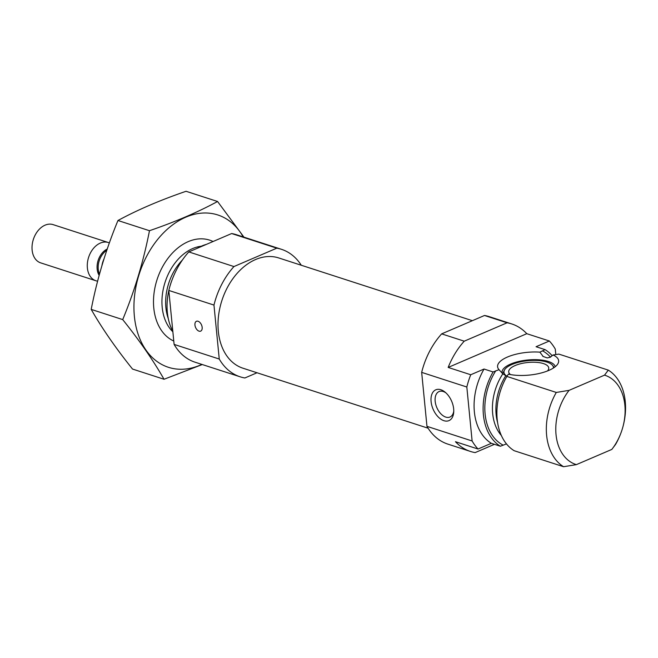 <?xml version="1.0" encoding="UTF-8"?>
<svg xmlns="http://www.w3.org/2000/svg" width="658" height="658" viewBox="0 0 658 658"><rect width="100%" height="100%" fill="white"/><g stroke="black" fill="none" stroke-linecap="round" stroke-linejoin="round"><path stroke-width="0.99" d="M553.024 354.991A30.671 11.416 -5.6 0 1 558.066 363.446A30.671 11.416 -5.6 0 1 508.395 374.147L506.857 376.425L556.298 392.448L569.096 390.35L604.529 375.142L608.296 370.125L558.856 354.103L553.024 354.991L550.302 357.261L547.217 357.911L542.809 356.356M543.187 356.513L539.873 352.153L545.087 349.637L536.056 346.717L549.364 341A67.009 47.302 108 0 1 555.27 349.053L555.813 354.555M506.315 443.961L500.368 446.239L491.337 443.311L478.029 449.027L455.451 441.707A67.009 47.302 108 0 0 470.462 451.446A67.009 47.302 108 0 0 475.158 452.597L494.446 444.323M491.337 443.311A53.611 37.843 108 0 1 484.049 369.031L493.081 371.959L499.027 369.681L502.827 373.834L505.837 375.669A45.904 32.398 108 0 0 497.637 422.781M506.857 376.425A53.611 37.843 108 0 0 502.005 386.526A53.611 37.843 108 0 0 499.249 395.03A53.611 37.843 108 0 0 514.137 450.697L563.577 466.719A53.611 37.843 108 0 1 556.298 392.448M484.049 369.031L470.741 374.747A67.009 47.302 108 0 0 466.826 387.011L472.115 440.975A67.009 47.302 108 0 0 478.029 449.027M448.164 367.427L526.787 333.688A67.009 47.302 108 0 0 511.776 323.95L489.198 316.638A67.009 47.302 108 0 0 484.502 315.478L507.071 322.798L464.235 341.181A67.009 47.302 108 0 0 448.164 367.427L470.741 374.747M484.502 315.478L441.658 333.869L464.235 341.181M441.658 333.869A67.009 47.302 108 0 0 421.671 372.379L466.826 387.011M421.671 372.379L426.96 426.343L472.115 440.975M426.96 426.343A67.009 47.302 108 0 0 447.884 444.125L470.462 451.446M511.776 323.95A67.009 47.302 108 0 0 507.071 322.798M526.787 333.688L549.364 341M552.161 355.731A53.611 37.843 108 0 0 545.087 349.637M493.081 371.959A53.611 37.843 108 0 0 500.368 446.239M620.634 433.778A46.907 33.114 108 0 1 611.817 449.422L615.584 444.405A53.611 37.843 108 0 0 620.436 434.305L620.634 433.778A46.907 33.114 108 0 0 623.052 426.335A46.907 33.114 108 0 0 604.529 375.142M623.052 426.335L623.192 425.792A53.611 37.843 108 0 0 608.296 370.125M569.096 390.35A46.907 33.114 108 0 0 576.383 464.63L563.577 466.719M611.817 449.422L576.383 464.63M206.415 244.365A53.611 37.843 108 0 0 201.792 245.993A53.611 37.843 108 0 0 197.244 248.305M172.355 279.148A53.611 37.843 108 0 0 169.27 288.656M168.818 290.532A53.611 37.843 108 0 0 172.815 331.254M301.282 265.248A67.009 47.302 108 0 0 281.492 249.324A67.009 47.302 108 0 0 276.788 248.173L233.952 266.556A67.009 47.302 108 0 0 213.965 305.073L219.254 359.038A67.009 47.302 108 0 0 240.178 376.82A67.009 47.302 108 0 0 244.875 377.972L257.015 372.765M281.492 249.324L236.337 234.692A67.009 47.302 108 0 0 231.641 233.541L188.805 251.924A67.009 47.302 108 0 0 168.81 290.441L174.107 344.405A67.009 47.302 108 0 0 195.023 362.188L240.178 376.82M276.788 248.173L231.641 233.541M233.952 266.556L188.805 251.924M213.965 305.073L168.81 290.441M198.066 321.252A5.363 3.232 66.8 0 1 201.94 326.146A5.363 3.232 66.8 0 1 200.665 331.13A5.363 3.232 66.8 0 1 199.037 331.155A5.363 3.232 66.8 0 1 195.163 326.253A5.363 3.232 66.8 0 1 196.438 321.277A5.363 3.232 66.8 0 1 198.066 321.252M219.254 359.038L174.107 344.405M472.362 320.685L278.704 257.936A57.962 40.911 108 0 0 255.584 259.532A57.962 40.911 108 0 0 218.514 315.996A57.962 40.911 108 0 0 242.966 368.209L428.095 428.202M443.895 420.692A16.754 10.092 -113.2 0 0 453.716 412.295A16.754 10.092 -113.2 0 0 445.055 392.119A16.754 10.092 -113.2 0 0 431.006 398.764A16.754 10.092 -113.2 0 0 443.895 420.692M539.873 352.153A30.671 11.416 -5.6 0 0 507.45 357.031A30.671 11.416 -5.6 0 0 498.674 369.27A30.671 11.416 -5.6 0 0 499.027 369.681M555.278 366.679A26.805 9.977 -5.6 0 0 538.219 359.753A26.805 9.977 -5.6 0 0 510.657 364.063A26.805 9.977 -5.6 0 0 502.046 372.535A26.805 9.977 -5.6 0 0 502.202 373.292M547.481 370.956A20.102 7.485 -5.6 0 0 548.731 367.954A20.102 7.485 -5.6 0 0 536.435 362.336A20.102 7.485 -5.6 0 0 515.173 365.527A20.102 7.485 -5.6 0 0 508.716 371.877A20.102 7.485 -5.6 0 0 510.526 374.583M553.485 367.97A24.872 9.253 -5.6 0 0 552.588 365.42A24.872 9.253 -5.6 0 0 511.965 364.483A24.872 9.253 -5.6 0 0 504.431 370.141A24.872 9.253 -5.6 0 0 506.512 375.907M504.431 370.141L502.852 373.259A26.805 9.977 -5.6 0 0 502.654 373.695M445.918 392.867A13.851 8.348 -113.2 0 0 439.042 391.576A13.851 8.348 -113.2 0 0 435.744 404.44A13.851 8.348 -113.2 0 0 445.762 417.098A13.851 8.348 -113.2 0 0 449.973 417.032A13.851 8.348 -113.2 0 0 453.765 411.151M164.039 379.263L132.529 369.056C115.792 348.205 102.023 328.317 91.199 309.392C97.162 278.803 106.086 249.176 117.963 220.504C137.415 209.927 160.108 200.188 186.049 191.281L217.559 201.488C198.107 212.065 175.415 221.804 149.473 230.711C143.51 261.3 134.586 290.926 122.709 319.599C139.447 340.449 153.215 360.337 164.039 379.263L202.277 364.54M243.954 237.16L217.559 201.488M117.963 220.504L149.473 230.711M91.199 309.392L122.709 319.599M213.069 241.511A53.611 37.843 108 0 0 158.611 275.25A53.611 37.843 108 0 0 155.856 283.754A53.611 37.843 108 0 0 173.77 341.033M243.197 236.921A80.079 56.522 108 0 0 168.777 227.948A80.079 56.522 108 0 0 136.346 328.029A80.079 56.522 108 0 0 201.883 364.409M103.923 259.063A20.102 14.188 108 0 0 101.9 265.692M109.36 242.917A20.102 14.188 108 0 0 108.323 242.522L53.068 224.617A20.102 14.188 108 0 0 33.936 237.785L33.805 238.106A15.989 11.285 108 0 0 32.99 240.639L32.9 240.976A20.102 14.188 108 0 0 40.673 262.863L95.928 280.769A20.102 14.188 108 0 0 97.623 281.155M33.936 237.785A20.102 14.188 108 0 0 32.9 240.976M108.323 242.522A20.102 14.188 108 0 0 88.633 257.27A20.102 14.188 108 0 0 95.928 280.769M550.475 357.121A51.258 36.182 108 0 0 542.406 350.788M495.762 370.808A51.258 36.182 108 0 0 503.049 445.088M502.827 373.834A45.904 32.398 108 0 0 501.355 435.497M502.005 386.526L501.815 387.003A47.475 33.509 108 0 0 499.373 394.537L499.249 395.03M201.266 246.232A47.475 33.509 108 0 0 192.712 248.543A47.475 33.509 108 0 0 163.702 287.184A47.475 33.509 108 0 0 172.865 331.788M182.365 260.058A45.904 32.398 108 0 0 168.284 318.595M103.347 260.461A16.08 11.351 108 0 0 102.418 263.315M107.229 249.02A16.327 11.523 108 0 0 99.144 275.365M106.785 250.311A16.08 11.351 108 0 0 99.49 274.106M552.588 365.42L554.209 367.485"/></g></svg>
